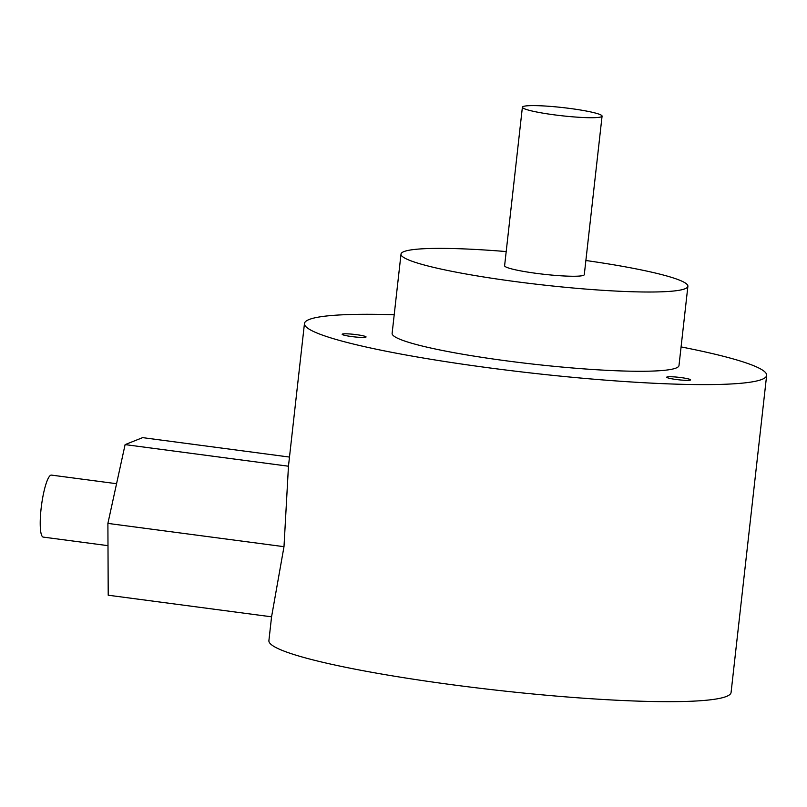 <?xml version="1.0" encoding="UTF-8"?>
<svg xmlns="http://www.w3.org/2000/svg" width="807" height="807" viewBox="0 0 807 807"><rect width="100%" height="100%" fill="white"/><g stroke="black" fill="none" stroke-linecap="round" stroke-linejoin="round"><path stroke-width="1.21" d="M271.566 616.82L108.209 595.213L107.896 523.4L125.105 444.607L288.462 466.214L283.993 546.682L271.566 616.82L268.902 640.597A232.537 23.907 6.4 0 0 453.675 684.941A232.537 23.907 6.4 0 0 731.081 692.436L766.65 375.376A232.537 23.907 6.4 0 0 681.088 346.919M394.209 314.74A232.537 23.907 6.4 0 0 304.461 323.536A232.537 23.907 6.4 0 0 489.244 367.881A232.537 23.907 6.4 0 0 766.65 375.376M506.191 251.562A144.332 14.839 6.4 0 0 401.008 254.104L392.121 333.372A144.332 14.839 6.4 0 0 506.806 360.89A144.332 14.839 6.4 0 0 678.99 365.551L687.887 286.283A144.332 14.839 6.4 0 0 585.882 260.5M676.276 379.502A12.024 1.241 6.4 0 0 690.621 379.885A12.024 1.241 6.4 0 0 681.068 377.595A12.024 1.241 6.4 0 0 666.713 377.202A12.024 1.241 6.4 0 0 676.276 379.502M351.721 336.569A12.024 1.241 6.4 0 0 366.065 336.963A12.024 1.241 6.4 0 0 356.512 334.663A12.024 1.241 6.4 0 0 342.158 334.28A12.024 1.241 6.4 0 0 351.721 336.569M401.008 254.104A144.332 14.839 6.4 0 0 515.703 281.633A144.332 14.839 6.4 0 0 687.887 286.283M522.391 107.19L504.607 265.725A40.098 4.126 6.4 0 0 536.463 273.371A40.098 4.126 6.4 0 0 584.288 274.662L602.072 116.137A40.098 4.126 6.4 0 0 570.216 108.491A40.098 4.126 6.4 0 0 522.391 107.19A40.098 4.126 6.4 0 0 554.248 114.836A40.098 4.126 6.4 0 0 602.072 116.137M283.993 546.682L107.896 523.4M289.491 457.065L142.617 437.636L125.105 444.607M107.997 545.663L43.235 537.099A31.271 5.881 -82.5 0 1 41.298 506.957A31.271 5.881 -82.5 0 1 50.811 475.192A31.271 5.881 -82.5 0 1 51.436 475.101L116.561 483.706M288.462 466.214L304.461 323.536"/></g></svg>

